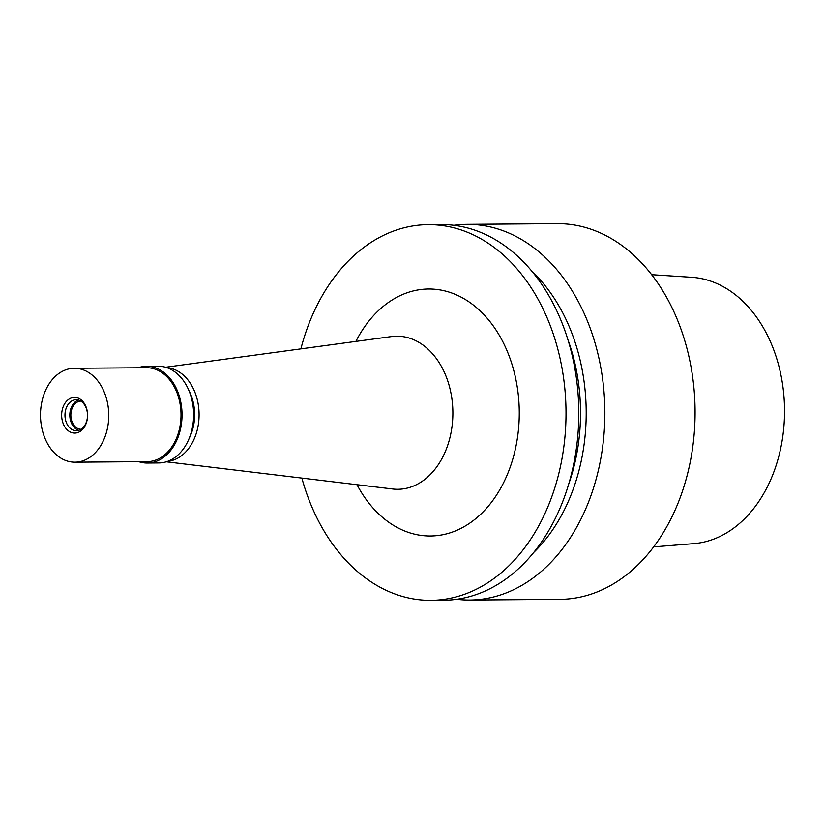 <?xml version="1.0" encoding="UTF-8"?>
<svg xmlns="http://www.w3.org/2000/svg" width="824" height="824" viewBox="0 0 824 824"><rect width="100%" height="100%" fill="white"/><g stroke="black" fill="none" stroke-linecap="round" stroke-linejoin="round"><path stroke-width="1.24" d="M653.689 546.879L693.787 543.644A133.364 96.902 -90.4 0 0 781.368 444.981A133.364 96.902 -90.4 0 0 691.738 277.297L651.588 274.68M469.824 600.026L560.032 599.336A187.841 136.475 -90.4 0 0 690.605 460.049A187.841 136.475 -90.4 0 0 557.137 223.675L466.93 224.365A187.841 136.475 89.6 0 1 600.397 460.75A187.841 136.475 89.6 0 1 469.824 600.026A187.841 136.475 89.6 0 1 456.784 599.275M453.89 225.323A187.841 136.475 89.6 0 1 466.93 224.365M531.686 271.086A171.238 124.414 89.6 0 1 582.135 456.506A171.238 124.414 89.6 0 1 533.859 552.317M568.745 483.956A163.42 118.738 -90.4 0 0 576.646 454.488A163.42 118.738 -90.4 0 0 567.623 338.901M430.973 600.325L443.745 600.232A187.841 136.475 -90.4 0 0 574.318 460.946A187.841 136.475 -90.4 0 0 440.85 224.571L428.078 224.664A187.841 136.475 89.6 0 1 561.546 461.049A187.841 136.475 89.6 0 1 430.973 600.325A187.841 136.475 89.6 0 1 301.872 478.095M300.884 348.882A187.841 136.475 89.6 0 1 428.078 224.664M356.998 484.708A123.497 89.734 -90.4 0 0 446.165 533.962A123.497 89.734 -90.4 0 0 516.329 444.414A123.497 89.734 -90.4 0 0 467.126 300.626A123.497 89.734 -90.4 0 0 355.886 341.414M166.273 461.811L392.708 488.993A76.539 55.61 89.6 0 0 451.058 432.528A76.539 55.61 -90.4 0 0 391.524 336.573L165.542 367.247M166.86 367.669A46.958 34.124 89.6 0 1 197.966 426.678A46.958 34.124 89.6 0 1 167.591 461.378M189.335 438.018A40.85 29.685 -90.4 0 0 193.671 425.102A40.85 29.685 -90.4 0 0 188.974 390.679M80.814 401.103A14.09 10.238 -90.4 0 0 71.173 411.547A14.09 10.238 -90.4 0 0 81.03 429.273M147.269 463.047L158.877 462.954A48.369 35.144 -90.4 0 0 192.497 427.089A48.369 35.144 -90.4 0 0 158.136 366.227L146.518 366.309A48.369 35.144 89.6 0 1 180.889 427.182A48.369 35.144 89.6 0 1 147.269 463.047A48.369 35.144 89.6 0 1 138.834 461.697M138.113 367.782A48.369 35.144 89.6 0 1 146.518 366.309M74.984 462.192L147.249 461.636A46.958 34.124 -90.4 0 0 179.9 426.811A46.958 34.124 -90.4 0 0 146.528 367.72L74.253 368.276A46.958 34.124 89.6 0 1 107.625 427.378A46.958 34.124 89.6 0 1 74.984 462.192A46.958 34.124 89.6 0 1 41.612 403.101A46.958 34.124 89.6 0 1 74.253 368.276M87.159 419.849A17.84 12.968 -90.4 0 0 77.909 398.002A17.84 12.968 -90.4 0 0 62.078 410.62A17.84 12.968 -90.4 0 0 71.328 432.476A17.84 12.968 -90.4 0 0 87.159 419.849M87.128 419.231A15.502 11.258 -90.4 0 0 76.117 399.733A15.502 11.258 -90.4 0 0 65.343 411.217A15.502 11.258 -90.4 0 0 76.354 430.715A15.502 11.258 -90.4 0 0 87.128 419.231M78.764 430.334A15.502 11.258 89.6 0 1 70.184 411.186A15.502 11.258 89.6 0 1 78.538 400.073"/></g></svg>
